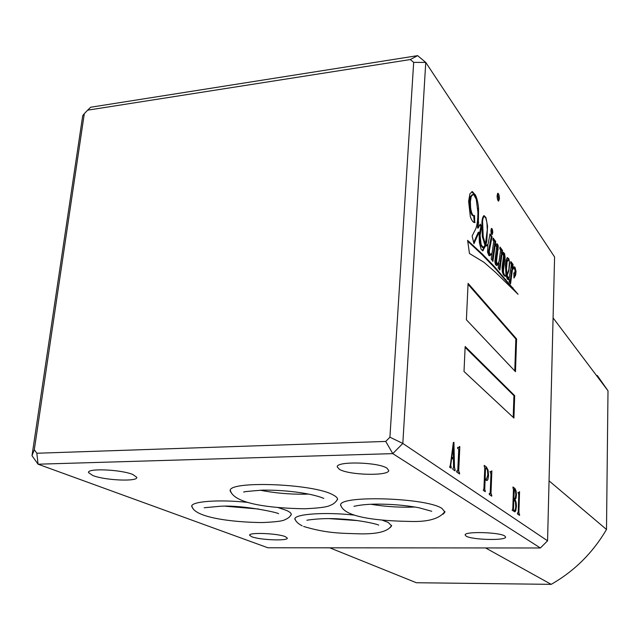 <?xml version="1.0" encoding="UTF-8"?>
<svg xmlns="http://www.w3.org/2000/svg" width="640" height="640" viewBox="0 0 640 640"><rect width="100%" height="100%" fill="white"/><g stroke="black" fill="none" stroke-linecap="round" stroke-linejoin="round"><path stroke-width="0.96" d="M492.76 232.728C492.72 230.224 492.328 228.776 491.568 228.4L490.936 230.288C490.976 232.8 491.376 234.248 492.128 234.624L492.76 232.728M491.712 234.344L491.992 232.808L491.216 228.752M508.352 259.536L507.2 259.928L506.344 262.016L505.768 267.112L506.24 274.496L507.368 273.896L508.856 269.6L509.432 261.928L508.352 259.536L507.088 261.952L506.488 268.648L506.984 274.432M506.344 262.016L507.088 261.952M482 221.424L482.592 221.368L483.208 236.768L485.408 244.264L487.272 229.824L486.936 222.816L485.792 218.016L483.808 215.76M468.616 201.336L470.336 216.632C471.736 220.64 473.216 222.624 474.784 222.568L474.496 215.48L473.992 215.712C472.448 215.416 471.32 212.736 470.592 207.672L470.392 201.616L471.2 196.472L473.016 194.608L473.784 194.76L476.256 199.24L477.888 212.064C477.96 219.064 477.264 224.592 475.816 228.664L472.128 236.016L473.952 243.728L479.08 232.184L479.36 242.384L481.016 249.064L482.728 250.8L485.632 245.76L486.496 245.984L487.904 245.224L487.536 252.128L488.912 255.592L489.808 255.712L491.96 253.776L491.208 259.032L492.896 261.408L495.04 246.2L496.176 245.584L496.584 247.224L494.848 261.704L495.536 264.656L496.832 265.52L498.832 263.136L498.192 267.936L499.856 270.128L501.912 254.8L503.096 253.808L503.552 256.264L502.072 267.248L502.296 271.832L503.32 274.656L505.176 276.336L506.136 275.848L507.456 279.32L509.352 279.464L509.112 281.736L510.568 283.872L512.376 269.96L513.952 267.952L515.048 270.216L514.84 272.976L513.824 272.864L513.984 278.08L515.632 275.112L516.056 271.288L514.96 267.176L513.96 266.768L512.592 268.312L513.088 264.48L510.832 261.536L510.656 263.032L511.44 264.392L509.096 278.704L507.12 275.456L508.792 271.008L509.688 264.064L508.936 258.904L507.392 257.552L506 259.888L505.424 264.72L506.008 275.208L504.736 275.616L503.552 272.728L503.496 270.064L505.128 257.44L504.584 253.656L503.272 252.304L502.072 253.568L502.496 250.424L500.024 247.072L499.768 248.76L500.608 249.832L499.056 261.488L497.32 263.984L496.712 263.784L496.592 260.416L498.248 246.664L497.992 245.024L497.016 243.76L495.176 245.224L495.712 241.48L493.12 238.032L492.896 239.904L493.76 241.152L492.056 253.072L491.344 253.848L489.672 254.16L489.312 251.024L492.048 236.664L490.032 233.888L488.064 244.168L486.616 245.232L485.896 244.912L486.792 241.064L487.544 226.176L485.96 217.568L484.04 215.592C482.864 216.448 482.152 218.84 481.904 222.776L482.336 236.648L485.024 245.224L483.232 247.488L481.144 244.704L480.088 235.528L481.64 226.32L480.2 224.072L478.304 227.96L478.568 208.44C478.08 202.88 477.032 198.408 475.424 195.032L472.336 191.568L469.896 193.832L468.616 201.336M473.992 215.712L473.192 215.792C471.648 215.504 470.512 212.824 469.792 207.752L469.592 201.704L470.4 196.56L471.2 196.472M503.208 274.488L502.744 270.128L502.848 268.752L503.6 268.688M497.32 263.984L495.952 263.856L495.832 260.48L496.592 260.416M490.312 254.248L488.896 254.232L488.552 253.336L488.536 251.096L489.312 251.024M483.232 247.488L482.448 247.56L480.352 244.776L479.304 235.6L480.096 235.456M479.304 235.528L480.856 226.4L481.64 226.32M499.376 198.824C499.32 195.624 498.824 193.76 497.872 193.24L497.112 195.536C497.168 198.752 497.672 200.608 498.616 201.12L499.376 198.824M498.224 200.92L498.632 198.904L497.52 193.536M443.184 514.176L444.904 512.104L442.008 508.456C426.328 497.496 337.656 494.984 340.648 505.376L342.016 507.768M335.768 501.768L337.56 499.432C337.64 497.968 336.08 496.432 332.888 494.816C312.928 483.376 226.208 480.456 230.264 491.168L231.776 493.592M390.168 527.624L391.616 525.872L388.208 522.416L382.048 520.112M354.632 515.152C325.04 511.768 293.824 514.048 294.848 519.136L296.04 521.072M289.816 516.52L291.32 514.56C291.328 513.224 289.624 511.8 286.224 510.304L278.12 507.584M248.056 502.424C218.616 499.208 190.352 501.464 191.728 506.544L193.032 508.496M466.128 536.128L465.128 534.92C464.616 531.224 499.568 532.16 504.808 536.016L505.624 537.136C505.672 540.792 471.944 539.896 466.128 536.128M251.784 536.76L249.608 535.24C248.488 532.176 277.744 533.328 285.352 536.664L287.296 538.112C288.072 541.128 259.824 540.04 251.784 536.76M339.432 469.344L337.24 466.896C336.04 461.04 378.176 462.056 386.92 468.152L388.744 470.44C389.192 476.2 349.032 475.256 339.432 469.344M92.896 475.544L88.584 472.648C86.504 468.016 121.2 469.48 132.912 474.544L136.768 477.304C138.304 481.832 105.184 480.488 92.896 475.544M490.04 471.512L490.84 471.808L491.864 470.848L491.008 493.128L491.768 496.2L489.272 494.472L489.312 493.424L489.944 493.808L490.232 492.584L490.944 474.016L490.04 471.512M484.208 466.44L484.248 465.392L486.408 467.008L488.08 470.136L488.6 475.48L487.864 479.672L487.008 480.568L485.12 479.68L484.744 489.208L485.264 491.704L483.248 490.312L483.936 488.648L484.768 467.936L484.208 466.44M547.568 540.816L554.584 256.968L425.752 62.408L402.824 443.448L547.568 540.816L540.368 547.984L392.768 453.624L38.064 464.2L267.864 547.768L540.368 547.984M482.568 254.328L467.624 240.36L469.464 253.512L483.96 262.28L495.336 272.168L518.048 294.288L494.528 266.704L482.568 254.328L481.784 254.4L467.752 241.232M468.08 283.36L466.4 319.784L515.488 371.688L516.584 338.944L468.08 283.36M465.16 346.504L464.008 371.488L513.928 418.048L514.68 395.664L465.16 346.504M450.368 465.168L453.352 442.488L453.936 442.304L454.472 467.104L455.064 470.864L452.832 469.328L452.888 468.192L453.576 467.936L453.432 459.416L451.672 458.16L450.76 465.104L451.2 468.2L449.592 467.088L450.368 465.168M457.688 447.32L458.64 447.696L459.456 446.464L459.824 446.736L458.712 470.64L459.584 473.984L456.672 471.976L456.72 470.848L457.464 471.304L457.8 470.008L458.728 450.072L458.592 449.104L457.632 448.4L457.688 447.32M512.952 487.976L512.984 486.992L514.992 488.504L516.136 491.144L516.04 498.192L514.912 499.504C515.904 500.704 516.408 503.056 516.408 506.552L515.752 510.8L514.92 511.824L512.176 510.28L512.808 508.592L513.448 489.224L512.952 487.976M517.984 492.392L518.656 492.64L519.56 491.688L518.896 512.552L519.568 515.376L517.4 513.88L518.216 512.08L518.776 494.688L517.984 492.392M87.632 110.176L90.68 107.232L417.624 55.648L425.752 62.408L413.68 62.376L410.312 59.552L87.632 110.176L84.304 113.696L34.304 449.712L36.832 453.248L385.744 441.432L389.92 437.2L413.68 62.376M36.832 453.248L38.064 464.2L32 455.688L82.72 115.648L84.304 113.696M329.752 547.816L416.376 582.736L551.2 584.352C574.376 571.112 592.808 552.824 606.496 529.48L608 390.792L553.08 317.88M608 390.792L597.272 375.456M606.496 529.48L549.048 480.832M551.2 584.352L485.552 547.936M478.304 227.96L477.512 228.04L477.936 222.368L478.728 222.288M477.936 222.368L477.92 210.88M477.864 208.52L478.568 208.44M480.856 226.4L479.864 224.736M480.752 225.872L481.536 225.792M480.352 244.776L481.144 244.704M486.184 241.12L486.792 241.064M486.616 245.232L485.896 244.912M485.112 244.992L485.312 244.272M488.536 251.096L491.28 236.736L489.84 234.76M491.28 236.736L492.048 236.664M489.944 242.352L490.712 242.28M488.552 253.336L489.328 253.264M488.896 254.232L489.672 254.16M495.176 245.224L494.408 245.296L494.952 241.552L493.008 238.976M494.952 241.552L495.712 241.48M495.832 260.48L497.424 249.76L497.232 245.096L497.992 245.024M497.232 245.096L496.504 243.92M497.424 249.76L498.184 249.688M496.856 253.92L497.616 253.856M496.032 259.12L496.8 259.048M495.696 262.408L496.464 262.344M495.952 263.856L496.712 263.784M502.072 253.568L501.32 253.64L501.744 250.488L499.888 247.976M501.744 250.488L502.496 250.424M502.848 268.752L504.384 257.512L503.832 253.728L504.584 253.656M503.832 253.728L502.816 252.416M504.384 257.512L505.128 257.44M503.808 261.24L504.56 261.176M502.8 272.792L503.552 272.728M504.088 275.672L504.736 275.616M505.184 275.72L504.16 275.744M508.392 259.528L508.2 258.968L508.936 258.904M508.2 258.968L507.144 257.688M509.04 278.704L508.352 278.768L506.376 275.512L507.12 275.456M506.376 275.512L506.888 274.44M512.592 268.312L511.856 268.376L512.36 264.544L510.728 262.424M512.36 264.544L513.088 264.48M513.952 276.984L514.904 275.176L515.328 271.344L514.232 267.24L514.96 267.176M515.328 271.344L516.056 271.288M514.904 275.176L515.632 275.112M513.96 277.2L514.552 277.152M509.952 282.968L511.64 270.024L513.224 268.016L513.952 267.952M511.64 270.024L512.376 269.96M508.28 279.688L509.352 279.464M504.968 276.28L506.136 275.848M499.224 269.288L501.16 254.872L502.872 253.84M501.16 254.872L501.912 254.8M498.16 263.2L498.832 263.136M496.408 265.464L497.76 263.76M492.256 260.512L494.272 246.272L495.824 245.552M494.272 246.272L495.04 246.2M491.36 253.832L491.96 253.776M489.36 255.712L491.096 254.008M486.072 245.952L487.904 245.224M486.208 245.88L486.984 245.808M482.304 250.728L484.856 245.832L485.632 245.76M473.68 242.608L478.288 232.264L479.08 232.184M470.4 196.56L472.224 194.696L473.016 194.608M469.792 207.752L470.592 207.672M474.264 222.528L473.712 215.744M474.472 222.568L475.072 222.504M475.728 197.808L474.632 195.12L475.424 195.032M474.632 195.12L471.8 191.712M483.864 216.488L483.04 216.896M482.224 235.712L484.624 244.336L485.408 244.264M482.424 236.848L483.208 236.768M483.712 216.496L484.496 216.408C483.488 216.64 482.856 218.288 482.592 221.368M505.744 268.712L506.488 268.648M507.2 259.928L507.944 259.864M515.376 291.688L493.76 266.768L494.528 266.704M493.76 266.768L481.784 254.4M505.024 279.456L505.768 279.4M512.184 287.816L512.92 287.76M514.768 370.928L515.848 338.992L468.04 284.312M515.848 338.992L516.584 338.944M513.2 417.368L513.936 395.696L465.12 347.344M513.936 395.696L514.68 395.664M453.848 442.336L454.472 467.104M454.392 467.112L455.112 469.736M455.032 469.736L454.976 470.808M450.76 465.104L451.672 458.16M450.68 465.104L450.736 465.672M450.648 465.672L451.248 467.056M451.168 467.064L451.112 468.136M453.152 446.656L451.72 457.048L453.4 458.192L453.152 446.656L451.808 457.048L453.4 458.192M459.736 446.736L458.712 470.64M458.624 470.64L459.056 472.472M458.976 472.472L459.64 472.864M459.552 472.872L459.504 473.928M456.72 470.912L457.32 471.264M457.68 447.384L458.512 447.704M484.248 465.448L486.408 467.008M486.328 467.016L488.08 470.136M488 470.144L488.6 475.48M488.52 475.48L487.864 479.672M487.784 479.672L486.776 480.6M484.744 489.208L485.12 479.68M484.664 489.208L484.944 490.4M484.864 490.4L485.304 490.648M485.224 490.648L485.184 491.648M485.488 468.536L485.168 478.632L486.512 479.216L487.808 474.896L487.488 470.432L486.288 467.992L485.784 467.832L485.488 468.536L485.08 478.632L486.32 479.24M485.784 467.832L485.568 468.536M491.792 470.848L491.008 493.128M490.928 493.128L491.32 494.816M491.24 494.816L491.808 495.16M491.728 495.16L491.696 496.144M489.312 493.48L489.824 493.776M490.04 471.568L490.72 471.816M512.984 487.048L514.992 488.504M514.92 488.504L516.136 491.144M516.064 491.144L516.464 495.128M516.384 495.128L516.04 498.192M515.968 498.192L514.912 499.504M514.84 499.504C515.832 500.704 516.328 503.056 516.336 506.56L516.408 506.552M516.336 506.56L515.752 510.8M515.68 510.8L514.712 511.848M514.232 498.656L515.296 497.864L515.776 494.624L515.448 490.904L514.44 489.088L513.784 498.328L514.552 498.76M513.424 509.08L513.744 510.352L514.512 510.56C515.24 510.248 515.648 508.752 515.72 506.072L515.4 501.92L513.744 499.312L513.424 509.08L513.664 510.352L514.32 510.576M513.824 499.312L513.504 509.08M514.064 489.744L513.856 498.328L514.304 498.648M514.248 489.056L514.136 489.744M519.48 491.688L518.896 512.552M518.824 512.552L519.168 514.104M519.096 514.104L519.6 514.408M519.52 514.408L519.496 515.328M517.424 512.952L517.872 513.208M517.976 492.448L518.544 492.648M389.92 437.2L402.824 443.448L392.768 453.624L385.744 441.432M410.312 59.552L417.624 55.648M32 455.688L34.304 449.712M494.432 245.128L495.2 245.056M497.488 246.736L498.248 246.664M496.68 265.232L497.44 265.16M482.616 250.416L483.4 250.344M308.56 494.072L304.016 494.208C288.776 494.32 274.136 492.984 260.088 490.2M337.544 499.048C336.096 502.024 333.608 504.152 330.072 505.432C327.304 507.032 318.8 508.144 304.568 508.768C273.136 508.28 233.872 504.376 230.376 490.432M263.344 490.112C280.12 490.032 295.928 491.504 310.768 494.528C323 497.328 323.32 498.616 323.8 498.288M243.896 492.136C242.528 491.832 248.84 491.16 262.832 490.12M258.64 509.032L225.352 506.216M191.856 505.8C193.12 517.384 231.768 522.272 262.008 522.56C275.176 522.032 282.816 521.08 284.912 519.712C288.072 518.456 290.2 516.648 291.296 514.272M204.16 507.752L220.688 506.224M221.2 506.216C242.696 504.968 278.648 512.64 278.608 513.744M414.976 507.024L408.68 507.208C395.528 507.28 382.944 506.296 370.928 504.264M444.896 511.448C439.632 518.84 427.736 522.16 409.208 521.416C378.336 520.848 343.816 517.472 340.728 504.952M376.16 504.12C391.552 504.08 405.808 505.288 418.92 507.744L431.728 511.272M354.008 506.248C353.24 506.8 358.84 504.376 375.744 504.128M329.144 518.624L357.832 520.624M294.944 518.648C295.568 521.296 297.976 523.696 302.184 525.84M307.024 520.256C305.296 520.424 321.488 517.528 341.08 519.032C360.768 520.032 378.368 524.424 378.728 525.16M391.584 525.384C388.392 531.328 377.928 534.152 360.184 533.856C341.304 533.232 327.056 533.52 303.608 526.448M88.584 472.648L88.656 472.12M513.832 273.192L514.432 273.144M502.344 253.872L503.096 253.808M502.184 253.896L502.936 253.832"/></g></svg>
